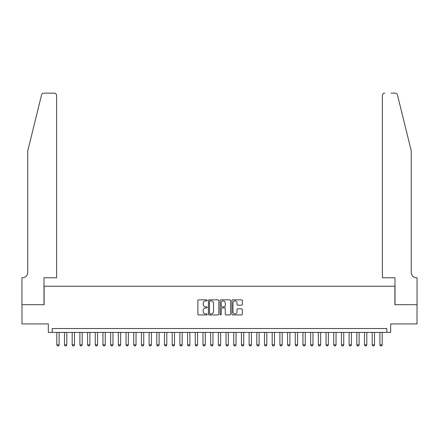 <?xml version="1.0" encoding="UTF-8"?>
<svg xmlns="http://www.w3.org/2000/svg" width="439" height="439" viewBox="0 0 439 439"><rect width="100%" height="100%" fill="white"/><g stroke="black" fill="none" stroke-linecap="round" stroke-linejoin="round"><path stroke-width="0.66" d="M207.192 300.369A0.527 0.527 0 0 0 206.665 299.837L198.642 299.837A0.757 0.757 0 0 0 197.885 300.594L197.885 314.187A0.757 0.757 0 0 0 198.642 314.939L206.665 314.939A0.527 0.527 0 0 0 207.192 314.412A0.527 0.527 0 0 0 206.665 313.885L205.628 313.885A2.414 2.414 0 0 1 203.208 311.465L203.208 310.335A2.414 2.414 0 0 1 205.628 307.92L206.665 307.92A0.527 0.527 0 0 0 207.192 307.388A0.527 0.527 0 0 0 206.665 306.861L205.628 306.861A2.414 2.414 0 0 1 203.208 304.446L203.208 303.311A2.414 2.414 0 0 1 205.628 300.896L206.665 300.896A0.527 0.527 0 0 0 207.192 300.369M241.565 305.16A0.757 0.757 0 0 0 242.323 304.408L242.323 300.594A0.757 0.757 0 0 0 241.565 299.837L232.659 299.837A0.757 0.757 0 0 0 231.902 300.594L231.902 314.187A0.757 0.757 0 0 0 232.659 314.939L241.565 314.939A0.757 0.757 0 0 0 242.323 314.187L242.323 309.577A0.757 0.757 0 0 0 241.565 308.826L237.757 308.826A0.757 0.757 0 0 0 237 309.577L237 311.866A2.019 2.019 0 0 1 234.98 313.885A2.019 2.019 0 0 1 232.961 311.866L232.961 302.915A2.019 2.019 0 0 1 234.98 300.896A2.019 2.019 0 0 1 237 302.915L237 304.408A0.757 0.757 0 0 0 237.757 305.16L241.565 305.16M386.819 332.389L390.666 332.389L390.666 323.927L417.012 323.927L417.012 304.699L394.897 304.699L394.897 286.233L44.103 286.233L44.103 304.699L21.988 304.699L21.988 323.927L48.334 323.927L48.334 332.389L386.819 332.389L386.819 328.542L52.181 328.542L52.181 332.389M218.841 300.594A0.757 0.757 0 0 0 218.084 299.837L209.173 299.837A0.757 0.757 0 0 0 208.421 300.594L208.421 314.187A0.757 0.757 0 0 0 209.173 314.939L218.084 314.939A0.757 0.757 0 0 0 218.841 314.187L218.841 300.594M220.916 299.837L229.827 299.837A0.757 0.757 0 0 1 230.579 300.594L230.579 314.187A0.757 0.757 0 0 1 229.827 314.939L226.014 314.939A0.757 0.757 0 0 1 225.256 314.187L225.256 308.672A0.757 0.757 0 0 0 224.505 307.92L221.975 307.92A0.757 0.757 0 0 0 221.218 308.672L221.218 314.412A0.527 0.527 0 0 1 220.691 314.939A0.527 0.527 0 0 1 220.158 314.412L220.158 300.594A0.757 0.757 0 0 1 220.916 299.837M210.007 300.896A0.527 0.527 0 0 0 209.474 301.423L209.474 313.353A0.527 0.527 0 0 0 210.007 313.885L211.099 313.885A2.414 2.414 0 0 0 213.513 311.465L213.513 303.311A2.414 2.414 0 0 0 211.099 300.896L210.007 300.896M225.256 302.954A2.019 2.019 0 0 0 223.237 300.934A2.019 2.019 0 0 0 221.218 302.954L221.218 306.104A0.757 0.757 0 0 0 221.975 306.861L224.505 306.861A0.757 0.757 0 0 0 225.256 306.104L225.256 302.954M56.796 332.389L56.796 344.851L59.106 344.851L59.106 332.389M59.106 344.851L58.53 345.855L57.377 345.855L56.796 344.851M41.557 94.901C42.144 93.639 42.144 93.639 41.557 94.901L27.756 150.84L27.756 272.389A5.383 5.383 0 0 1 22.373 277.772L21.95 277.772L21.95 304.699L43.988 304.699L43.988 277.772L56.604 277.772L56.604 95.455A2.31 2.31 0 0 0 54.299 93.145L43.796 93.145A2.31 2.31 0 0 0 41.557 94.901M47.911 93.145L54.299 93.145C55.687 93.293 56.461 94.061 56.604 95.455L56.604 277.772M27.756 272.389A5.383 5.383 0 0 1 22.373 277.772M407.013 133.692L397.443 94.901C396.856 93.639 396.856 93.639 397.443 94.901C396.856 93.639 396.856 93.639 397.443 94.901L411.244 150.84L411.244 272.389A5.383 5.383 0 0 0 416.627 277.772L417.05 277.772L417.05 304.699L395.012 304.699L395.012 277.772L382.396 277.772L382.396 95.455L382.396 277.772M391.089 93.145L395.204 93.145A2.31 2.31 0 0 1 397.443 94.901M384.701 93.145A2.31 2.31 0 0 0 382.396 95.455C382.539 94.061 383.313 93.293 384.701 93.145M411.244 272.389A5.383 5.383 0 0 0 416.627 277.772M64.489 332.389L64.489 344.851L66.799 344.851L66.799 332.389M66.799 344.851L66.223 345.855L65.065 345.855L64.489 344.851M72.183 332.389L72.183 344.851L74.493 344.851L74.493 332.389M74.493 344.851L73.917 345.855L72.759 345.855L72.183 344.851M79.876 332.389L79.876 344.851L82.186 344.851L82.186 332.389M82.186 344.851L81.605 345.855L80.452 345.855L79.876 344.851M87.57 332.389L87.57 344.851L89.88 344.851L89.88 332.389M89.88 344.851L89.298 345.855L88.146 345.855L87.57 344.851M95.263 332.389L95.263 344.851L97.568 344.851L97.568 332.389M97.568 344.851L96.992 345.855L95.839 345.855L95.263 344.851M102.956 332.389L102.956 344.851L105.261 344.851L105.261 332.389M105.261 344.851L104.685 345.855L103.533 345.855L102.956 344.851M110.65 332.389L110.65 344.851L112.955 344.851L112.955 332.389M112.955 344.851L112.379 345.855L111.226 345.855L110.65 344.851M118.338 332.389L118.338 344.851L120.648 344.851L120.648 332.389M120.648 344.851L120.072 345.855L118.92 345.855L118.338 344.851M126.031 332.389L126.031 344.851L128.342 344.851L128.342 332.389M128.342 344.851L127.765 345.855L126.608 345.855L126.031 344.851M133.725 332.389L133.725 344.851L136.035 344.851L136.035 332.389M136.035 344.851L135.459 345.855L134.301 345.855L133.725 344.851M141.418 332.389L141.418 344.851L143.729 344.851L143.729 332.389M143.729 344.851L143.147 345.855L141.995 345.855L141.418 344.851M149.112 332.389L149.112 344.851L151.417 344.851L151.417 332.389M151.417 344.851L150.84 345.855L149.688 345.855L149.112 344.851M156.805 332.389L156.805 344.851L159.11 344.851L159.11 332.389M159.11 344.851L158.534 345.855L157.381 345.855L156.805 344.851M164.499 332.389L164.499 344.851L166.804 344.851L166.804 332.389M166.804 344.851L166.227 345.855L165.075 345.855L164.499 344.851M172.192 332.389L172.192 344.851L174.497 344.851L174.497 332.389M174.497 344.851L173.921 345.855L172.768 345.855L172.192 344.851M179.88 332.389L179.88 344.851L182.19 344.851L182.19 332.389M182.19 344.851L181.614 345.855L180.462 345.855L179.88 344.851M187.574 332.389L187.574 344.851L189.884 344.851L189.884 332.389M189.884 344.851L189.308 345.855L188.15 345.855L187.574 344.851M195.267 332.389L195.267 344.851L197.577 344.851L197.577 332.389M197.577 344.851L197.001 345.855L195.843 345.855L195.267 344.851M202.961 332.389L202.961 344.851L205.271 344.851L205.271 332.389M205.271 344.851L204.689 345.855L203.537 345.855L202.961 344.851M210.654 332.389L210.654 344.851L212.959 344.851L212.959 332.389M212.959 344.851L212.383 345.855L211.23 345.855L210.654 344.851M218.348 332.389L218.348 344.851L220.652 344.851L220.652 332.389M220.652 344.851L220.076 345.855L218.924 345.855L218.348 344.851M226.041 332.389L226.041 344.851L228.346 344.851L228.346 332.389M228.346 344.851L227.77 345.855L226.617 345.855L226.041 344.851M233.729 332.389L233.729 344.851L236.039 344.851L236.039 332.389M236.039 344.851L235.463 345.855L234.311 345.855L233.729 344.851M241.423 332.389L241.423 344.851L243.733 344.851L243.733 332.389M243.733 344.851L243.157 345.855L241.999 345.855L241.423 344.851M249.116 332.389L249.116 344.851L251.426 344.851L251.426 332.389M251.426 344.851L250.85 345.855L249.692 345.855L249.116 344.851M256.81 332.389L256.81 344.851L259.12 344.851L259.12 332.389M259.12 344.851L258.538 345.855L257.386 345.855L256.81 344.851M264.503 332.389L264.503 344.851L266.808 344.851L266.808 332.389M266.808 344.851L266.232 345.855L265.079 345.855L264.503 344.851M272.196 332.389L272.196 344.851L274.501 344.851L274.501 332.389M274.501 344.851L273.925 345.855L272.773 345.855L272.196 344.851M279.89 332.389L279.89 344.851L282.195 344.851L282.195 332.389M282.195 344.851L281.618 345.855L280.466 345.855L279.89 344.851M287.583 332.389L287.583 344.851L289.888 344.851L289.888 332.389M289.888 344.851L289.312 345.855L288.16 345.855L287.583 344.851M295.271 332.389L295.271 344.851L297.582 344.851L297.582 332.389M297.582 344.851L297.005 345.855L295.853 345.855L295.271 344.851M302.965 332.389L302.965 344.851L305.275 344.851L305.275 332.389M305.275 344.851L304.699 345.855L303.541 345.855L302.965 344.851M310.658 332.389L310.658 344.851L312.969 344.851L312.969 332.389M312.969 344.851L312.392 345.855L311.235 345.855L310.658 344.851M318.352 332.389L318.352 344.851L320.662 344.851L320.662 332.389M320.662 344.851L320.08 345.855L318.928 345.855L318.352 344.851M326.045 332.389L326.045 344.851L328.35 344.851L328.35 332.389M328.35 344.851L327.774 345.855L326.621 345.855L326.045 344.851M333.739 332.389L333.739 344.851L336.044 344.851L336.044 332.389M336.044 344.851L335.467 345.855L334.315 345.855L333.739 344.851M341.432 332.389L341.432 344.851L343.737 344.851L343.737 332.389M343.737 344.851L343.161 345.855L342.008 345.855L341.432 344.851M349.12 332.389L349.12 344.851L351.43 344.851L351.43 332.389M351.43 344.851L350.854 345.855L349.702 345.855L349.12 344.851M356.814 332.389L356.814 344.851L359.124 344.851L359.124 332.389M359.124 344.851L358.548 345.855L357.395 345.855L356.814 344.851M364.507 332.389L364.507 344.851L366.817 344.851L366.817 332.389M366.817 344.851L366.241 345.855L365.083 345.855L364.507 344.851M372.201 332.389L372.201 344.851L374.511 344.851L374.511 332.389M374.511 344.851L373.935 345.855L372.777 345.855L372.201 344.851M379.894 332.389L379.894 344.851L382.204 344.851L382.204 332.389M382.204 344.851L381.623 345.855L380.47 345.855L379.894 344.851"/></g></svg>

